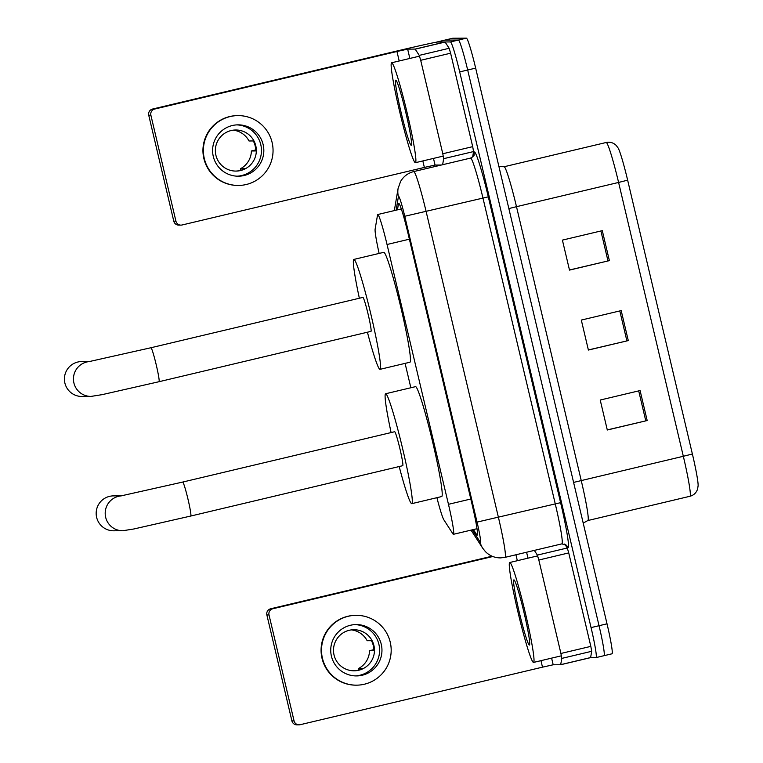 <?xml version="1.0" encoding="UTF-8"?>
<svg xmlns="http://www.w3.org/2000/svg" width="763" height="763" viewBox="0 0 763 763"><rect width="100%" height="100%" fill="white"/><g stroke="black" fill="none" stroke-linecap="round" stroke-linejoin="round"><path stroke-width="1.14" d="M436.913 497.695A30.816 2.098 -103.4 0 0 443.847 519.803L452.917 533.862A30.816 2.098 -103.4 0 0 453.394 534.319A30.816 2.098 -103.4 0 0 453.432 534.31A30.816 2.098 -103.4 0 0 448.463 504.314L387.041 244.494A30.816 2.098 -103.4 0 0 377.771 214.527A30.816 2.098 -103.4 0 0 377.532 214.985L375.138 229.119A30.816 2.098 -103.4 0 0 379.135 253.421M405.096 363.379L410.856 387.757M473.413 529.56L476.703 534.663A30.816 2.098 -103.4 0 0 477.18 535.111A30.816 2.098 -103.4 0 0 477.218 535.111A30.816 2.098 -103.4 0 0 472.24 505.116L407.986 233.278A30.816 2.098 -103.4 0 0 398.715 203.311A30.816 2.098 -103.4 0 0 398.477 203.759L397.447 209.854M436.684 42.127A30.816 2.098 76.6 0 1 436.808 42.032A30.816 2.098 76.6 0 1 436.846 42.022L450.466 41.936A30.816 2.098 76.6 0 1 459.698 71.913L591.058 627.596A30.816 2.098 76.6 0 1 596.027 657.592A30.816 2.098 76.6 0 1 595.998 657.601L590.591 657.63L560.691 664.735M444.753 40.143A30.816 2.098 76.6 0 1 444.781 40.134L452.764 38.236A30.816 2.098 76.6 0 1 452.764 38.236A30.816 2.098 76.6 0 1 452.793 38.236L466.412 38.15A30.816 2.098 76.6 0 1 475.654 68.117L607.014 623.81L599.041 625.708A30.816 2.098 76.6 0 1 604.01 655.703A30.816 2.098 76.6 0 1 603.972 655.703A30.816 2.098 76.6 0 0 604.01 655.703A30.816 2.098 76.6 0 0 599.041 625.708L467.681 70.015L599.041 625.708L591.058 627.596M466.412 38.15L458.439 40.048A30.816 2.098 76.6 0 1 467.681 70.015A30.816 2.098 76.6 0 0 458.439 40.048L444.819 40.134L458.439 40.048L450.466 41.936M444.781 40.134A30.816 2.098 76.6 0 1 444.819 40.134A30.816 2.098 76.6 0 0 444.781 40.134L436.808 42.032M602.293 230.645L562.407 240.116L569.503 270.102L609.379 260.631L602.293 230.645M569.475 269.997L609.379 260.631M640.09 390.561L600.214 400.031L607.3 430.008L647.177 420.537L640.09 390.561M607.272 429.903L647.177 420.537M621.196 310.598L581.311 320.069L588.397 350.055L628.283 340.584L621.196 310.598M588.378 349.95L628.283 340.584M627.644 180.173L618.593 182.443A41.088 2.794 -103.4 0 0 606.232 142.481C610.076 141.708 613.414 142.7 616.246 145.456L618.249 148.194A33.686 2.289 76.6 0 1 627.644 180.173L692.384 454.014A33.686 2.289 76.6 0 1 698.116 485.783L697.563 489.121C696.276 492.86 693.739 495.244 689.952 496.274A41.088 2.794 -103.4 0 0 683.324 456.284L692.384 454.014M607.014 623.81A30.816 2.098 76.6 0 1 611.983 653.805A30.816 2.098 76.6 0 1 611.955 653.805L596.027 657.592M509.837 562.484A51.359 3.491 76.6 0 1 525.135 612.04A51.359 3.491 76.6 0 1 533.518 662.427A51.359 3.491 76.6 0 1 533.461 662.437A51.359 3.491 76.6 0 1 518.153 612.87A51.359 3.491 76.6 0 1 509.779 562.493A51.359 3.491 76.6 0 1 509.837 562.484M529.35 645.04A33.486 2.279 76.6 0 1 519.307 612.47A33.486 2.279 76.6 0 1 513.947 579.88A33.486 2.279 76.6 0 1 514.081 579.918A33.486 2.279 76.6 0 1 523.866 611.936A33.486 2.279 76.6 0 1 529.522 644.926A33.486 2.279 76.6 0 1 529.35 645.04M564.715 544.029L567.281 547.996L568.74 552.917L538.831 560.023L560.919 653.471L590.829 646.375L591.697 651.297L590.6 657.63L560.681 664.735L561.787 658.402L560.919 653.471M568.74 552.917L590.829 646.375M299.077 724.84L296.921 724.85A5.131 5.122 -90.4 0 1 291.905 720.901L294.06 720.882A5.131 5.122 89.6 0 0 300.221 724.697L542.493 667.158L553.185 664.783L560.681 664.735M266.869 614.959A5.131 5.122 -90.4 0 1 270.665 608.779L272.82 608.76A5.131 5.122 89.6 0 0 269.015 614.94L266.869 614.959L291.905 720.901M492.04 556.198L270.665 608.779M269.015 614.94L294.06 720.882M272.82 608.76L492.812 556.513M538.831 560.023L537.371 555.102L534.338 550.4M331.419 656.17A25.675 25.618 89.6 0 0 356.502 675.923A25.675 25.618 89.6 0 0 381.271 644.325A25.675 25.618 89.6 0 0 356.187 624.573A25.675 25.618 89.6 0 0 331.419 656.17M355.32 675.904A25.675 25.618 89.6 0 0 378.906 644.344A25.675 25.618 89.6 0 0 355.005 624.601M373.813 649.685L369.521 650.705A20.544 20.496 89.6 0 1 358.591 668.464L362.892 668.436A20.544 20.496 -90.4 0 1 353.784 670.801M369.521 650.705L373.822 650.677A20.544 20.496 -90.4 0 0 371.457 640.682L367.156 640.71A20.544 20.496 89.6 0 0 351.381 629.885M334.041 654.997A20.544 20.496 89.6 0 0 354.108 670.801A20.544 20.496 89.6 0 0 373.918 645.527A20.544 20.496 89.6 0 0 353.851 629.723A20.544 20.496 89.6 0 0 334.041 654.997M356.13 615.321L355.701 615.331A34.926 34.84 89.6 0 0 322.015 658.297A34.926 34.84 89.6 0 0 356.13 685.174L356.559 685.164A34.926 34.84 89.6 0 0 390.246 642.198A34.926 34.84 89.6 0 0 356.13 615.321A34.926 34.84 89.6 0 0 322.444 658.297A34.926 34.84 89.6 0 0 356.559 685.164M358.591 668.464L358.963 670.019M121.46 495.836L113.477 495.883A17.463 17.415 89.6 0 0 96.634 517.371A17.463 17.415 89.6 0 0 113.687 530.8L122.719 530.743A17.463 17.415 -90.4 0 1 105.666 517.314A17.463 17.415 -90.4 0 1 121.117 495.893M182.7 482.063A17.463 1.192 -103.4 0 1 182.719 482.063A17.463 1.192 -103.4 0 1 187.956 499.04A17.463 1.192 -103.4 0 1 190.769 516.036A17.463 1.192 -103.4 0 0 190.769 516.036L402.73 465.697A17.463 1.192 -103.4 0 0 402.73 465.697A17.463 1.192 -103.4 0 0 399.888 448.568A17.463 1.192 -103.4 0 0 394.681 431.715A17.463 1.192 -103.4 0 0 394.662 431.715A17.463 1.192 -103.4 0 0 394.643 431.724L182.7 482.063L120.907 495.921M391.104 432.564A56.491 3.844 76.6 0 1 385.639 393.746A56.491 3.844 76.6 0 1 385.706 393.737A56.491 3.844 76.6 0 1 402.54 448.253A56.491 3.844 76.6 0 1 411.753 503.666A56.491 3.844 76.6 0 1 411.696 503.675A56.491 3.844 76.6 0 1 399.183 466.536M385.639 393.746L415.558 386.641A56.491 3.844 76.6 0 1 415.616 386.631A56.491 3.844 76.6 0 1 432.449 441.148A56.491 3.844 76.6 0 1 441.663 496.56L411.753 503.666M89.7 361.509L81.717 361.557A17.463 17.415 89.6 0 0 64.884 383.045A17.463 17.415 89.6 0 0 81.937 396.474L90.969 396.417A17.463 17.415 -90.4 0 1 73.916 382.988A17.463 17.415 -90.4 0 1 89.357 361.567M159 381.719A17.463 1.192 -103.4 0 0 159.019 381.71L370.98 331.371A17.463 1.192 -103.4 0 0 370.98 331.371A17.463 1.192 -103.4 0 0 368.128 314.242A17.463 1.192 -103.4 0 0 362.93 297.389A17.463 1.192 -103.4 0 0 362.911 297.389A17.463 1.192 -103.4 0 0 362.892 297.398L150.95 347.737L89.147 361.595M359.354 298.238A56.491 3.844 76.6 0 1 353.889 259.42A56.491 3.844 76.6 0 1 353.956 259.41A56.491 3.844 76.6 0 1 370.789 313.927A56.491 3.844 76.6 0 1 380.003 369.34A56.491 3.844 76.6 0 1 379.936 369.349A56.491 3.844 76.6 0 1 367.423 332.21M353.889 259.42L383.799 252.315A56.491 3.844 76.6 0 1 383.865 252.305A56.491 3.844 76.6 0 1 400.699 306.821A56.491 3.844 76.6 0 1 409.912 362.234L380.003 369.34M420.699 60.306L419.24 55.384L415.148 49.08L445.058 41.975L449.149 48.279L450.609 53.2L420.699 60.306L442.788 153.754L472.698 146.649L473.565 151.57L472.64 157.044M450.609 53.2L472.698 146.649M445.058 41.975L437.561 42.022A41.088 0.649 -13.3 0 0 394.814 51.512L152.543 109.052L154.689 109.042L396.96 51.493L407.652 49.128L415.148 49.08M180.945 225.114L178.8 225.123A5.131 5.122 -90.4 0 1 173.783 221.175L175.929 221.165A5.131 5.122 89.6 0 0 182.099 224.98L424.371 167.431L435.053 165.056L441.367 165.018M154.689 109.042A5.131 5.122 89.6 0 0 150.883 115.223L148.737 115.232L173.783 221.175M148.737 115.232A5.131 5.122 -90.4 0 1 152.543 109.052M150.883 115.223L175.929 221.165M442.635 164.722L443.656 158.675L442.788 153.754M213.287 156.444A25.675 25.618 89.6 0 0 238.371 176.205A25.675 25.618 89.6 0 0 263.14 144.608A25.675 25.618 89.6 0 0 238.056 124.846A25.675 25.618 89.6 0 0 213.287 156.444M237.188 176.177A25.675 25.618 89.6 0 0 260.774 144.617A25.675 25.618 89.6 0 0 236.873 124.884M255.691 149.958L251.389 150.979A20.544 20.496 89.6 0 1 240.459 168.737L244.761 168.709A20.544 20.496 -90.4 0 1 235.653 171.084M251.389 150.979L255.691 150.95A20.544 20.496 -90.4 0 0 253.326 140.955L249.024 140.983A20.544 20.496 89.6 0 0 233.249 130.158M215.91 155.27A20.544 20.496 89.6 0 0 235.977 171.084A20.544 20.496 89.6 0 0 255.786 145.8A20.544 20.496 89.6 0 0 235.719 129.996A20.544 20.496 89.6 0 0 215.91 155.27M237.999 115.604L237.57 115.604A34.926 34.84 89.6 0 0 203.883 158.58A34.926 34.84 89.6 0 0 237.999 185.447L238.428 185.447A34.926 34.84 89.6 0 0 272.114 142.471A34.926 34.84 89.6 0 0 237.999 115.604A34.926 34.84 89.6 0 0 204.312 158.57A34.926 34.84 89.6 0 0 238.428 185.447M240.459 168.737L240.831 170.292M391.705 62.766A51.359 3.491 76.6 0 1 407.013 112.323A51.359 3.491 76.6 0 1 415.387 162.7A51.359 3.491 76.6 0 1 415.33 162.71A51.359 3.491 76.6 0 1 400.022 113.153A51.359 3.491 76.6 0 1 391.648 62.766A51.359 3.491 76.6 0 1 391.705 62.766M411.219 145.323A33.486 2.279 76.6 0 1 401.176 112.752A33.486 2.279 76.6 0 1 395.816 80.153A33.486 2.279 76.6 0 1 395.949 80.201A33.486 2.279 76.6 0 1 405.735 112.209A33.486 2.279 76.6 0 1 411.391 145.199A33.486 2.279 76.6 0 1 411.219 145.323M470.8 499.012L448.463 504.314M409.378 239.191L387.041 244.494M472.297 529.827L480.022 541.797A20.544 1.392 -103.4 0 0 480.337 542.102A20.544 1.392 -103.4 0 0 477.047 522.102L404.752 216.272A20.544 1.392 -103.4 0 0 398.601 196.291A20.544 1.392 -103.4 0 0 398.42 196.596L396.111 210.168M413.727 171.589A41.088 2.794 76.6 0 1 413.765 171.57A41.088 2.794 76.6 0 1 413.813 171.57A41.088 2.794 76.6 0 1 426.126 211.532L498.42 517.362A41.088 2.794 76.6 0 1 505.049 557.352L561.883 543.857A41.088 2.794 -103.4 0 0 555.254 503.866L482.96 198.027A41.088 2.794 -103.4 0 0 470.637 158.075A41.088 2.794 -103.4 0 0 470.599 158.075A41.088 2.794 -103.4 0 0 470.552 158.094M473.432 156.177L474.042 152.581A46.219 3.147 76.6 0 1 488.301 196.844L560.595 502.674L477.047 522.102M474.042 152.581A5.131 5.055 -170.4 0 1 474.119 154.622C474.567 155.261 473.384 156.415 470.599 158.075L413.765 171.57C408.024 173.039 403.646 176.32 400.613 181.403L398.105 188.423A20.544 20.239 9.6 0 0 398.42 196.596M560.595 502.674A46.219 3.147 76.6 0 1 568.006 547.672A46.219 3.147 76.6 0 1 567.281 546.995L565.698 544.524M561.835 543.857A41.088 2.794 -103.4 0 0 561.883 543.857L566.613 545.392A5.131 5.036 -32.8 0 1 567.281 546.995M459.698 71.913L475.654 68.117M436.846 42.022L452.793 38.236M404.752 216.272L488.301 196.844M480.022 541.797A20.544 20.124 147.2 0 0 482.693 548.196L471.048 530.123M477.476 534.472L476.703 534.663M399.125 203.607L398.477 203.759M508.854 208.566L516.494 206.687L581.234 480.537A41.088 2.794 76.6 0 1 587.863 520.528L689.952 496.274A41.088 2.794 -103.4 0 1 689.905 496.284M504.095 166.744A41.088 2.794 76.6 0 1 504.133 166.735A41.088 2.794 76.6 0 1 504.181 166.725A41.088 2.794 76.6 0 1 516.494 206.687L618.593 182.443L683.324 456.284L573.585 482.416M619.804 310.932L626.89 340.908M638.698 390.885L645.784 420.871M600.901 230.979L607.987 260.956M515.931 554.768L517.333 560.7M540.957 660.653L542.493 667.158M526.584 552.24L527.986 558.173M551.611 658.126L553.185 664.783M537.371 555.102L567.281 547.996M560.729 664.659L590.638 657.553M591.697 651.297L561.787 658.402M90.969 396.417L102.07 394.662L159.019 381.71A17.463 1.192 -103.4 0 0 156.205 364.714A17.463 1.192 -103.4 0 0 150.969 347.737A17.463 1.192 -103.4 0 0 150.95 347.737M396.96 51.493L399.202 60.973M422.836 160.936L424.371 167.431M407.652 49.128L409.855 58.446M433.479 158.408L435.053 165.056M445.134 42.051L415.225 49.156M419.24 55.384L449.149 48.279M473.565 151.57L443.656 158.675M476.999 528.711L453.432 534.31M401.328 208.928L377.771 214.527M482.693 548.196L485.402 551.601C489.531 555.741 494.529 557.839 500.414 557.906L505.049 557.352M398.105 188.423L394.337 210.598M498.926 166.582L504.133 166.735L606.232 142.481M583.199 523.084L587.863 520.528M533.518 662.427L561.425 655.798M509.779 562.493L537.686 555.865M190.769 516.036L133.821 528.988L122.719 530.743M415.387 162.7L443.303 156.072M391.648 62.766L419.555 56.138"/></g></svg>

